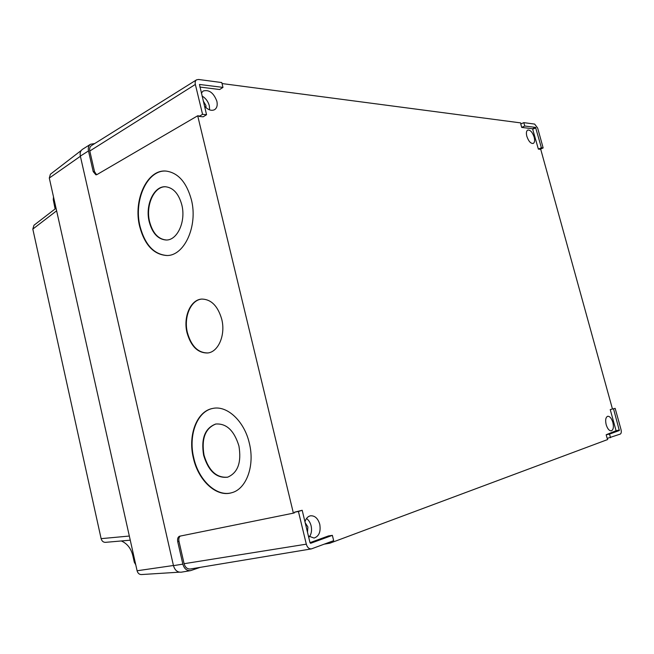 <?xml version="1.0" encoding="UTF-8"?>
<svg xmlns="http://www.w3.org/2000/svg" width="654" height="654" viewBox="0 0 654 654"><rect width="100%" height="100%" fill="white"/><g stroke="black" fill="none" stroke-linecap="round" stroke-linejoin="round"><path stroke-width="0.98" d="M203.631 455.266C200.909 438.564 204.931 428.157 215.697 424.029C226.439 423.252 234.181 430.569 238.931 445.987C241.637 462.403 237.86 472.809 227.6 477.199C216.384 478.385 208.397 471.068 203.631 455.266M227.78 477.15C216.637 478.156 208.724 470.831 204.023 455.176C201.301 438.646 205.25 428.256 215.861 423.996M149.218 221.78C144.951 205.233 153.886 185.662 165.666 186.774C173.359 187.739 178.738 193.772 181.812 204.865C186.12 221.436 177.275 240.607 166.026 240.01C157.933 239.307 152.333 233.233 149.218 221.78M166.427 240.002C158.333 239.299 152.734 233.225 149.619 221.78C145.425 205.479 154.017 186.145 165.625 186.774M193.355 457.964C187.706 435.155 196.829 411.014 212.836 408.415C227.102 405.194 244.367 421.135 249.338 443.24C255.019 465.689 246.362 489.094 231.704 492.732C216.392 497.555 198.211 480.453 193.355 457.964M231.851 492.691C216.572 497.277 198.579 480.224 193.748 457.865C188.139 435.221 197.091 411.211 212.942 408.39M187.028 332.747C183.022 317.018 190.576 299.442 201.906 299.074C211.267 299.336 217.88 306.056 221.739 319.242C225.769 334.897 218.379 352.114 207.62 352.988C197.786 353.086 190.919 346.334 187.028 332.747M207.923 352.947C198.129 352.98 191.295 346.228 187.428 332.706C183.472 317.174 190.78 299.769 201.939 299.066M139.678 226.521C132.925 200.312 147.117 169.059 166.067 171.078C178.084 172.73 186.521 182.262 191.369 199.683C198.219 225.982 184.24 256.213 166.639 255.501C153.616 254.52 144.624 244.858 139.678 226.521M167.13 255.485L167.04 255.493C154.009 254.504 145.025 244.849 140.079 226.521C133.424 200.639 147.158 169.721 165.871 171.07M204.473 106.128C208.086 109.986 211.471 111.164 214.618 109.659C216.964 108.033 217.708 105.212 216.858 101.206C213.621 92.794 209.051 89.394 203.157 91.012L201.326 93.121M209.607 109.88L209.329 105.785C208.103 101.395 205.667 98.133 202.021 95.999M308.402 535.986L314.059 538.062C319.038 536.321 320.942 531.735 319.765 524.32C317.958 518.377 314.868 515.54 310.495 515.802C307.87 516.382 306.023 518.377 304.96 521.769M309.416 536.836C311.468 533.811 312.032 530.141 311.108 525.832C310.266 522.554 308.729 520.11 306.497 518.508M612.855 422.386C611.531 418.266 609.822 416.23 607.721 416.271C605.669 417.236 605.154 420.048 606.184 424.708C607.509 428.828 609.217 430.88 611.302 430.839C613.378 429.874 613.893 427.054 612.855 422.386M534.171 137.16C532.421 132.157 530.28 129.794 527.745 130.064C526.339 130.931 526.037 133.015 526.846 136.334C528.604 141.338 530.737 143.708 533.255 143.447C534.67 142.58 534.98 140.487 534.171 137.16M305.205 522.759L307.887 526.944L307.486 532.201M203.214 100.92L205.904 105.417L206.051 107.722M302.181 510.275L298.428 511.493L306.309 544.169C307.298 547.439 308.999 549.017 311.394 548.894L333.671 540.67L332.371 535.356L310.642 543.294L310.045 542.804L302.181 510.275L294.496 512.196L294.627 512.744L293.384 513.153L179.498 536.231C177.839 537.073 177.25 538.904 177.733 541.725L182.85 564.14C184.207 568.71 186.766 570.885 190.518 570.656L200.181 567.37M293.384 513.153L197.696 115.783L97.005 174.561L95.925 174.839L93.211 171.618L88.486 150.943C87.889 147.869 88.592 145.629 90.587 144.223L94.683 143.569M190.518 570.656L181.223 572.185C177.422 572.413 174.831 570.239 173.465 565.636L80.344 156.093C79.747 152.995 80.458 150.731 82.486 149.308L90.587 144.223M607.353 438.376L607.672 439.537L329.869 543.204L324.327 544.144M329.616 542.174L329.869 543.204M606.168 434.755L607.174 438.409L620.294 434.076C621.316 433.43 621.545 431.893 620.989 429.457L615.161 408.358L610.239 409.576L616.076 430.716L606.168 434.755L609.528 434.101L610.525 437.706M540.654 149.047L612.438 408.93M538.356 149.096L540.147 149.267L543.155 147.943L537.653 128.045L534.637 124.08L523.813 122.641L520.756 123.974L521.704 127.407L532.552 128.764L538.356 149.096L541.389 147.771L543.155 147.943M520.919 123.908L520.641 122.895L222.033 83.557M199.854 87.047L219.646 89.524L222.973 87.399L221.788 82.559L198.481 79.469L196.543 79.837C195.293 80.728 194.892 82.265 195.35 84.431L202.56 114.319L199.135 116.42L203.19 116.813L206.55 114.72L199.47 84.456L222.973 87.399M197.696 115.783L199.012 115.913L199.135 116.42M332.371 535.356L328.488 535.928L310.012 542.656M196.543 79.837L91.511 145.556C89.884 146.7 89.312 148.515 89.802 151.017L94.519 171.667L96.612 174.741M180.283 536.067C178.951 537.171 178.517 538.921 178.983 541.324L184.101 563.707C185.205 567.427 187.289 569.193 190.339 568.996L311.394 548.894M298.428 511.493L294.496 512.196M615.161 408.358L610.239 409.576M613.542 408.881L619.313 430.528L609.528 434.101M523.813 122.641L524.745 126.018L521.704 127.407M524.745 126.018L535.561 127.399L541.389 147.771M202.56 114.319L206.55 114.72M135.779 564.843L134.299 562.211L132.811 555.557C131.037 548.404 127.203 543.539 121.309 540.964M55.1 208.937L53.26 199.593L53.514 196.919M130.26 540.188L105.466 542.346C103.283 542.346 101.836 541.111 101.125 538.651L32.814 229.088L33.975 225.246L56.04 208.217M179.4 572.168L141.362 574.564C139.228 574.523 137.814 573.256 137.095 570.762L49.295 178.052L50.399 174.234L81.235 150.461M88.486 150.943L80.344 156.093M182.85 564.14L173.465 565.636M195.35 84.431L89.802 151.017M93.211 171.618L94.519 171.667M306.309 544.169L184.101 563.707M178.983 541.324L177.733 541.725M619.387 430.038L616.076 430.716M619.313 430.528L616.003 431.174M535.561 127.399L532.552 128.764M535.879 127.824L532.855 129.157M54.642 205.773L55.386 205.291M53.98 199.029L53.26 199.593M134.299 562.211L135.174 562.154M132.811 555.557L133.669 555.418M101.125 538.651L129.337 536.043M56.62 210.817L32.814 229.088M49.295 178.052L80.385 156.273M137.095 570.762L173.433 565.497"/></g></svg>
